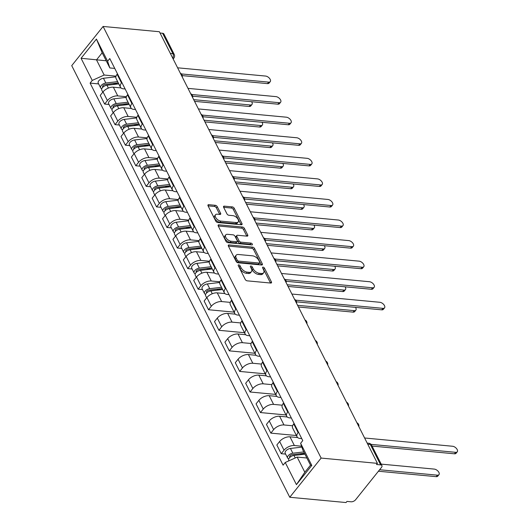<?xml version="1.0" encoding="UTF-8"?>
<svg xmlns="http://www.w3.org/2000/svg" width="529" height="529" viewBox="0 0 529 529"><rect width="100%" height="100%" fill="white"/><g stroke="black" fill="none" stroke-linecap="round" stroke-linejoin="round"><path stroke-width="0.79" d="M238.738 264.857A1.203 0.661 38.7 0 0 238.255 265.009A1.203 0.661 38.7 0 0 238.281 265.677L245.225 279.424A1.719 0.939 38.7 0 0 247.188 280.839L270.755 283.055A1.719 0.939 38.7 0 0 271.443 282.83A1.719 0.939 38.7 0 0 271.41 281.884L264.467 268.13A1.203 0.661 38.7 0 0 263.092 267.138A1.203 0.661 38.7 0 0 262.609 267.297A1.203 0.661 38.7 0 0 262.635 267.958L263.528 269.737A5.495 3.009 38.7 0 1 263.627 272.779A5.495 3.009 38.7 0 1 261.432 273.486L259.468 273.301A5.495 3.009 38.7 0 1 253.186 268.772L252.287 266.993A1.203 0.661 38.7 0 0 250.918 266.001A1.203 0.661 38.7 0 0 250.435 266.153A1.203 0.661 38.7 0 0 250.455 266.821L251.354 268.6A5.495 3.009 38.7 0 1 251.454 271.635A5.495 3.009 38.7 0 1 249.258 272.342L247.294 272.157A5.495 3.009 38.7 0 1 241.012 267.628L240.113 265.849A1.203 0.661 38.7 0 0 238.738 264.857M217.293 206.727A1.719 0.939 38.7 0 0 215.329 205.305L208.717 204.683A1.719 0.939 38.7 0 0 208.036 204.908A1.719 0.939 38.7 0 0 208.062 205.86L215.779 221.129A1.719 0.939 38.7 0 0 217.743 222.544L241.31 224.759A1.719 0.939 38.7 0 0 241.991 224.534A1.719 0.939 38.7 0 0 241.965 223.588L234.248 208.314A1.719 0.939 38.7 0 0 232.284 206.899L224.303 206.151A1.719 0.939 38.7 0 0 223.615 206.37A1.719 0.939 38.7 0 0 223.641 207.322L226.948 213.855A1.719 0.939 38.7 0 0 228.912 215.27L232.866 215.647A4.596 2.513 38.7 0 1 237.316 218.239A4.596 2.513 38.7 0 1 238.202 221.975A4.596 2.513 38.7 0 1 236.364 222.57L220.851 221.109A4.596 2.513 38.7 0 1 216.407 218.517A4.596 2.513 38.7 0 1 215.515 214.781A4.596 2.513 38.7 0 1 217.353 214.185L219.938 214.43A1.719 0.939 38.7 0 0 220.626 214.212A1.719 0.939 38.7 0 0 220.593 213.26L217.293 206.727L216.381 207.864A1.719 0.939 38.7 0 0 214.417 206.449L208.062 205.854M103.102 26.45L159.388 31.733L377.422 463.358L321.129 458.074L103.102 26.45L71.732 65.642L289.76 497.267L346.045 502.55L346.964 501.406L351.097 501.796A3.498 1.871 153.2 0 0 355.594 499.76L381.475 467.424A3.498 1.871 153.2 0 0 381.931 465.599A3.498 1.871 153.2 0 0 380.642 464.892L370.32 444.459A3.498 2.248 -84.6 0 0 368.812 443.262L367.186 443.104M229.05 244.934A1.719 0.939 38.7 0 0 228.363 245.152A1.719 0.939 38.7 0 0 228.396 246.104L236.106 261.372A1.719 0.939 38.7 0 0 238.07 262.787L261.637 265.003A1.719 0.939 38.7 0 0 262.324 264.778A1.719 0.939 38.7 0 0 262.291 263.832L254.581 248.564A1.719 0.939 38.7 0 0 252.617 247.142L229.05 244.934L228.297 245.873M241.535 228.164A1.719 0.939 38.7 0 1 243.499 229.579L244.411 228.435L247.717 234.975A1.719 0.939 38.7 0 1 247.744 235.921A1.719 0.939 38.7 0 1 247.056 236.146L237.501 235.246A1.719 0.939 38.7 0 0 236.813 235.471A1.719 0.939 38.7 0 0 236.847 236.417L239.035 240.755A1.719 0.939 38.7 0 0 240.999 242.17L250.951 243.102A1.203 0.661 38.7 0 1 252.115 243.783A1.203 0.661 38.7 0 1 252.346 244.762A1.203 0.661 38.7 0 1 251.864 244.914L227.906 242.666A1.719 0.939 38.7 0 1 225.943 241.25L218.226 225.982L241.535 228.164L242.454 227.02L218.887 224.812A1.719 0.939 38.7 0 0 218.199 225.03A1.719 0.939 38.7 0 0 218.226 225.982M244.411 228.435A1.719 0.939 38.7 0 0 242.454 227.02M160.042 33.023L162.608 33.267A3.498 1.871 -26.8 0 1 163.904 33.975L174.226 54.408A3.498 1.871 153.2 0 0 172.93 53.7L162.608 33.267M377.422 463.358L376.503 464.502L380.642 464.892M321.129 458.074L289.76 497.267M301.748 438.601L300.036 438.442A8.047 4.311 -26.8 0 1 297.067 436.815A8.047 4.311 -26.8 0 1 298.111 432.61L298.482 432.14M297.635 437.543L289.971 436.828A8.047 4.311 153.2 0 0 279.629 441.503L284.027 450.205A8.047 4.311 -26.8 0 1 294.369 445.524L301.57 446.205M284.027 450.205L281.236 453.69L285.634 454.107M294.091 423.445L293.714 423.908A8.047 4.311 153.2 0 0 292.669 428.113L297.067 436.815M279.629 441.503L276.839 444.988L281.236 453.69M291.36 418.036L289.647 417.877A8.047 4.311 -26.8 0 1 286.678 416.25A8.047 4.311 -26.8 0 1 287.723 412.045L288.093 411.575M296.412 435.526L270.848 433.125L273.638 429.641A8.047 4.311 -26.8 0 1 283.98 424.959L292.636 425.772M283.703 402.873L283.326 403.343A8.047 4.311 153.2 0 0 282.281 407.548L286.678 416.25M287.247 416.978L279.583 416.257A8.047 4.311 153.2 0 0 269.241 420.939L266.451 424.423L270.848 433.125M280.972 397.471L279.259 397.312A8.047 4.311 -26.8 0 1 276.283 395.685A8.047 4.311 -26.8 0 1 277.335 391.48L277.705 391.01M286.024 414.961L260.46 412.56L263.25 409.076A8.047 4.311 -26.8 0 1 273.592 404.394L282.248 405.207M273.314 382.308L272.938 382.778A8.047 4.311 153.2 0 0 271.893 386.983L276.283 395.685M276.859 396.413L269.195 395.692A8.047 4.311 153.2 0 0 258.853 400.374L256.062 403.858L260.46 412.56M270.584 376.906L268.871 376.747A8.047 4.311 -26.8 0 1 265.895 375.114A8.047 4.311 -26.8 0 1 266.94 370.915L267.317 370.445M275.635 394.396L250.072 391.996L252.855 388.511A8.047 4.311 -26.8 0 1 263.204 383.829L271.86 384.643M262.92 361.743L262.549 362.213A8.047 4.311 153.2 0 0 261.505 366.412L265.895 375.114M266.471 375.848L258.807 375.127A8.047 4.311 153.2 0 0 248.465 379.809L245.674 383.294L250.072 391.996M260.195 356.341L258.483 356.176A8.047 4.311 -26.8 0 1 255.507 354.549A8.047 4.311 -26.8 0 1 256.552 350.343L256.929 349.881M265.247 373.824L239.683 371.424L242.467 367.939A8.047 4.311 -26.8 0 1 252.816 363.264L261.465 364.078M252.531 341.179L252.161 341.648A8.047 4.311 153.2 0 0 251.116 345.847L255.507 354.549M256.082 355.283L248.418 354.562A8.047 4.311 153.2 0 0 238.076 359.237L235.286 362.722L239.683 371.424M249.807 335.77L248.094 335.611A8.047 4.311 -26.8 0 1 245.119 333.984A8.047 4.311 -26.8 0 1 246.164 329.779L246.54 329.309M254.859 353.26L229.288 350.859L232.079 347.374A8.047 4.311 -26.8 0 1 242.421 342.693L251.077 343.506M242.143 320.614L241.773 321.077A8.047 4.311 153.2 0 0 240.728 325.282L245.119 333.984M245.694 334.712L238.03 333.997A8.047 4.311 153.2 0 0 227.688 338.672L224.898 342.157L229.288 350.859M239.412 315.205L237.706 315.046A8.047 4.311 -26.8 0 1 234.731 313.419A8.047 4.311 -26.8 0 1 235.775 309.214L236.152 308.744M244.471 332.695L218.9 330.294L221.691 326.81A8.047 4.311 -26.8 0 1 232.033 322.128L240.688 322.941M231.755 300.042L231.385 300.512A8.047 4.311 153.2 0 0 230.333 304.717L234.731 313.419M235.306 314.147L227.642 313.426A8.047 4.311 153.2 0 0 217.3 318.108L214.509 321.592L218.9 330.294M229.024 294.64L227.318 294.481A8.047 4.311 -26.8 0 1 224.342 292.854A8.047 4.311 -26.8 0 1 225.387 288.649L225.764 288.179M234.083 312.13L208.512 309.729L211.302 306.245A8.047 4.311 -26.8 0 1 221.644 301.563L230.3 302.376M221.367 279.477L220.996 279.947A8.047 4.311 153.2 0 0 219.945 284.152L224.342 292.854M224.918 293.582L217.254 292.861A8.047 4.311 153.2 0 0 206.905 297.543L204.121 301.027L208.512 309.729M218.636 274.075L216.93 273.916A8.047 4.311 -26.8 0 1 213.954 272.283A8.047 4.311 -26.8 0 1 214.999 268.084L215.376 267.614M202.521 289.575L198.124 289.165L200.914 285.68A8.047 4.311 -26.8 0 1 211.256 280.998L219.912 281.812M210.978 258.912L210.602 259.382A8.047 4.311 153.2 0 0 209.557 263.587L213.954 272.283M214.529 273.017L206.865 272.296A8.047 4.311 153.2 0 0 196.517 276.978L193.733 280.463L198.124 289.165M208.247 253.51L206.541 253.345A8.047 4.311 -26.8 0 1 203.566 251.718A8.047 4.311 -26.8 0 1 204.611 247.512L204.988 247.05M192.133 269.01L187.735 268.593L190.526 265.108A8.047 4.311 -26.8 0 1 200.868 260.433L209.524 261.247M200.59 238.348L200.213 238.817A8.047 4.311 153.2 0 0 199.168 243.016L203.566 251.718M204.134 252.452L196.471 251.731A8.047 4.311 153.2 0 0 186.129 256.413L183.338 259.898L187.735 268.593M197.859 232.939L196.153 232.78A8.047 4.311 -26.8 0 1 193.178 231.153A8.047 4.311 -26.8 0 1 194.222 226.948L194.599 226.478M181.745 248.445L177.347 248.028L180.138 244.543A8.047 4.311 -26.8 0 1 190.48 239.862L199.135 240.675M190.202 217.783L189.825 218.246A8.047 4.311 153.2 0 0 188.78 222.451L193.178 231.153M193.746 231.881L186.082 231.166A8.047 4.311 153.2 0 0 175.74 235.841L172.95 239.326L177.347 248.028M187.471 212.374L185.765 212.215A8.047 4.311 -26.8 0 1 182.789 210.588A8.047 4.311 -26.8 0 1 183.834 206.383L184.211 205.913M171.356 227.873L166.959 227.463L169.749 223.979A8.047 4.311 -26.8 0 1 180.091 219.297L188.747 220.11M179.814 197.211L179.437 197.681A8.047 4.311 153.2 0 0 178.392 201.886L182.789 210.588M183.358 211.316L175.694 210.595A8.047 4.311 153.2 0 0 165.352 215.277L162.562 218.761L166.959 227.463M177.083 191.809L175.377 191.65A8.047 4.311 -26.8 0 1 172.401 190.023A8.047 4.311 -26.8 0 1 173.446 185.818L173.823 185.348M160.968 207.308L156.571 206.899L159.361 203.414A8.047 4.311 -26.8 0 1 169.703 198.732L178.359 199.545M169.425 176.646L169.049 177.116A8.047 4.311 153.2 0 0 168.004 181.321L172.401 190.023M172.97 190.751L165.306 190.03A8.047 4.311 153.2 0 0 154.964 194.712L152.173 198.196L156.571 206.899M166.695 171.244L164.982 171.085A8.047 4.311 -26.8 0 1 162.013 169.452A8.047 4.311 -26.8 0 1 163.058 165.253L163.428 164.784M150.58 186.744L146.183 186.334L148.973 182.849A8.047 4.311 -26.8 0 1 159.315 178.167L167.971 178.981M159.037 156.081L158.66 156.551A8.047 4.311 153.2 0 0 157.616 160.756L162.013 169.452M162.582 170.186L154.918 169.465A8.047 4.311 153.2 0 0 144.576 174.147L141.785 177.632L146.183 186.334M156.306 150.679L154.594 150.514A8.047 4.311 -26.8 0 1 151.625 148.887A8.047 4.311 -26.8 0 1 152.669 144.688L153.04 144.219M140.192 166.179L135.794 165.762L138.585 162.277A8.047 4.311 -26.8 0 1 148.927 157.602L157.582 158.416M148.649 135.517L148.272 135.986A8.047 4.311 153.2 0 0 147.227 140.185L151.625 148.887M152.193 149.621L144.529 148.9A8.047 4.311 153.2 0 0 134.187 153.582L131.397 157.067L135.794 165.762M145.918 130.114L144.205 129.949A8.047 4.311 -26.8 0 1 141.236 128.322A8.047 4.311 -26.8 0 1 142.281 124.117L142.651 123.654M129.803 145.614L125.406 145.197L128.197 141.712A8.047 4.311 -26.8 0 1 138.538 137.037L147.194 137.844M138.261 114.952L137.884 115.415A8.047 4.311 153.2 0 0 136.839 119.62L141.236 128.322M141.805 129.05L134.141 128.335A8.047 4.311 153.2 0 0 123.799 133.01L121.009 136.495L125.406 145.197M135.53 109.543L133.817 109.384A8.047 4.311 -26.8 0 1 130.842 107.757A8.047 4.311 -26.8 0 1 131.893 103.552L132.263 103.082M119.415 125.042L115.018 124.632L117.808 121.148A8.047 4.311 -26.8 0 1 128.15 116.466L136.806 117.279M127.873 94.38L127.496 94.85A8.047 4.311 153.2 0 0 126.451 99.055L130.842 107.757M131.417 108.485L123.753 107.764A8.047 4.311 153.2 0 0 113.411 112.446L110.621 115.93L115.018 124.632M125.142 88.978L123.429 88.819A8.047 4.311 -26.8 0 1 120.453 87.192A8.047 4.311 -26.8 0 1 121.498 82.987L121.875 82.517M109.027 104.478L104.63 104.068L107.413 100.583A8.047 4.311 -26.8 0 1 117.762 95.901L126.418 96.714M117.478 73.815L117.107 74.285A8.047 4.311 153.2 0 0 116.063 78.49L120.453 87.192M121.029 87.92L113.365 87.199A8.047 4.311 153.2 0 0 103.023 91.881L100.232 95.365L104.63 104.068M306.866 458.002L297.159 457.089L304.816 472.252L310.49 465.17L302.833 450.007L300.611 443.289L302.76 440.604L109.767 58.547L107.618 61.232L109.84 67.95L102.183 52.788L96.509 59.876L104.167 75.032L116.023 76.15M300.611 443.289L311.799 465.434L296.432 484.63L285.243 462.485L297.159 457.089M104.167 75.032L92.251 80.428L90.102 83.113L283.094 465.17L285.243 462.485M92.251 80.428L81.063 58.276L96.43 39.086L107.618 61.232M106.223 60.789L81.063 58.276M114.753 68.413L109.84 67.95M98.639 83.913L90.102 83.113M311.799 465.434L310.49 465.17M296.432 484.63L304.816 472.252M102.183 52.788L96.43 39.086M238.605 266.325A1.203 0.661 38.7 0 1 239.201 266.986L240.1 268.772A5.495 3.009 38.7 0 0 246.375 273.301L247.294 272.157M251.454 271.635L250.541 272.779A5.495 3.009 38.7 0 1 248.339 273.486L246.375 273.301M263.627 272.779L262.715 273.923A5.495 3.009 38.7 0 1 260.519 274.63L258.555 274.445A5.495 3.009 38.7 0 1 252.273 269.909L251.374 268.13A1.203 0.661 38.7 0 0 250.786 267.469M271.41 281.884L270.498 283.022A1.719 0.939 38.7 0 0 270.498 283.022L263.548 269.274A1.203 0.661 38.7 0 0 262.959 268.613M262.291 263.832L261.379 264.976L253.662 249.701A1.719 0.939 38.7 0 0 251.698 248.286L228.389 246.097M237.223 260.123A1.203 0.661 38.7 0 0 238.592 261.114L259.283 263.052A1.203 0.661 38.7 0 0 259.759 262.9A1.203 0.661 38.7 0 0 259.739 262.232L258.793 260.361A5.495 3.009 38.7 0 0 252.512 255.824L238.367 254.495A5.495 3.009 38.7 0 0 236.172 255.203A5.495 3.009 38.7 0 0 236.271 258.245L237.223 260.123L236.304 261.26A1.203 0.661 38.7 0 0 237.68 262.252L238.592 261.114M259.759 262.9L258.846 264.044A1.203 0.661 38.7 0 1 258.364 264.196L237.68 262.252M236.172 255.203L235.26 256.347A5.495 3.009 38.7 0 0 235.359 259.389L236.271 258.245M236.304 261.26L235.359 259.389M243.499 229.579L246.798 236.119A1.719 0.939 38.7 0 0 246.798 236.119L247.717 234.975M236.813 235.471L235.901 236.608A1.719 0.939 38.7 0 0 235.934 237.561L238.123 241.898A1.719 0.939 38.7 0 0 240.087 243.314L250.032 244.246L250.951 243.102M251.13 244.848A1.203 0.661 38.7 0 0 250.032 244.246M227.582 234.314A4.596 2.513 38.7 0 0 225.744 234.909A4.596 2.513 38.7 0 0 226.637 238.645A4.596 2.513 38.7 0 0 231.08 241.237L236.549 241.753A1.719 0.939 38.7 0 0 237.237 241.528A1.719 0.939 38.7 0 0 237.204 240.583L235.015 236.245A1.719 0.939 38.7 0 0 233.051 234.83L227.582 234.314M225.744 234.909L224.832 236.053A4.596 2.513 38.7 0 0 225.718 239.789A4.596 2.513 38.7 0 0 230.168 242.381L231.08 241.237M237.237 241.528L236.318 242.672A1.719 0.939 38.7 0 1 235.63 242.897L230.168 242.381M220.593 213.26L219.68 214.404L216.381 207.864M215.515 214.781L214.602 215.925A4.596 2.513 38.7 0 0 215.488 219.661A4.596 2.513 38.7 0 0 219.938 222.253L220.851 221.109M238.202 221.975L237.29 223.119A4.596 2.513 38.7 0 1 235.451 223.707L219.938 222.253M241.965 223.588L241.045 224.726A1.719 0.939 38.7 0 0 241.045 224.726L233.335 209.458A1.719 0.939 38.7 0 0 231.371 208.042L223.641 207.315M304.459 453.234L292.147 454.682A2.096 1.124 153.2 0 0 290.19 455.601A2.096 1.124 153.2 0 0 289.641 456.99A2.096 1.124 153.2 0 0 289.958 457.294M303.798 451.918L292.841 453.208A4.371 2.341 153.2 0 0 288.755 455.119A4.371 2.341 153.2 0 0 287.611 458.015A4.371 2.341 153.2 0 0 288.781 458.828M301.874 447.117L290.441 448.46A4.371 2.341 153.2 0 0 286.361 450.371A4.371 2.341 153.2 0 0 285.21 453.274L287.611 458.015M304.459 454.213L299.824 453.783M379.617 469.745L437.371 475.168A4.02 2.202 38.7 0 0 438.977 474.652A4.02 2.202 38.7 0 0 438.204 471.379A4.02 2.202 38.7 0 0 434.302 469.104L381.184 464.118M304.929 454.16L293.972 455.449A4.371 2.341 153.2 0 0 289.885 457.36A4.371 2.341 153.2 0 0 288.741 460.256L289.006 460.779M438.977 474.652L437.787 476.14A4.02 2.202 -141.3 0 1 436.18 476.655L378.433 471.233M371.067 444.373L455.661 452.321A4.02 2.202 38.7 0 0 457.268 451.799L456.084 453.287A4.02 2.202 -141.3 0 1 454.471 453.803L372.066 446.066M457.268 451.799A4.02 2.202 38.7 0 0 456.494 448.526A4.02 2.202 38.7 0 0 452.599 446.258L364.607 437.992M222.2 288.603L209.041 290.156A2.096 1.124 153.2 0 0 207.077 291.069A2.096 1.124 153.2 0 0 206.528 292.464A2.096 1.124 153.2 0 0 206.846 292.768M221.532 287.287L209.729 288.675A4.371 2.341 153.2 0 0 205.649 290.586A4.371 2.341 153.2 0 0 204.498 293.489A4.371 2.341 153.2 0 0 205.675 294.303M219.74 282.473L207.335 283.934A4.371 2.341 153.2 0 0 203.248 285.845A4.371 2.341 153.2 0 0 202.104 288.741L204.498 293.489M221.347 289.687L216.718 289.251M297.589 305.319L354.258 310.642A4.02 2.202 38.7 0 0 355.865 310.12A4.02 2.202 38.7 0 0 355.488 307.375M222.663 289.528L210.866 290.917A4.371 2.341 153.2 0 0 206.779 292.828A4.371 2.341 153.2 0 0 205.629 295.731L206.687 297.82M355.865 310.12L354.681 311.607A4.02 2.202 -141.3 0 1 353.068 312.123L298.435 306.999M211.812 268.038L198.653 269.585A2.096 1.124 153.2 0 0 196.689 270.504A2.096 1.124 153.2 0 0 196.14 271.899A2.096 1.124 153.2 0 0 196.457 272.204M211.144 266.722L199.34 268.11A4.371 2.341 153.2 0 0 195.261 270.021A4.371 2.341 153.2 0 0 194.11 272.924A4.371 2.341 153.2 0 0 195.287 273.738M209.352 261.908L196.947 263.369A4.371 2.341 153.2 0 0 192.86 265.274A4.371 2.341 153.2 0 0 191.716 268.177L194.11 272.924M210.959 269.122L206.33 268.686M287.201 284.754L343.87 290.077A4.02 2.202 38.7 0 0 345.477 289.555A4.02 2.202 38.7 0 0 345.1 286.811M212.274 268.963L200.478 270.352A4.371 2.341 153.2 0 0 196.391 272.263A4.371 2.341 153.2 0 0 195.241 275.166L196.299 277.256M345.477 289.555L344.293 291.043A4.02 2.202 -141.3 0 1 342.68 291.558L288.047 286.434M201.423 247.473L188.264 249.02A2.096 1.124 153.2 0 0 186.301 249.939A2.096 1.124 153.2 0 0 185.752 251.328A2.096 1.124 153.2 0 0 186.069 251.632M200.756 246.157L188.952 247.546A4.371 2.341 153.2 0 0 184.866 249.457A4.371 2.341 153.2 0 0 183.722 252.353A4.371 2.341 153.2 0 0 184.899 253.166M198.964 241.336L186.558 242.798A4.371 2.341 153.2 0 0 182.472 244.709A4.371 2.341 153.2 0 0 181.328 247.612L183.722 252.353M200.57 248.551L195.942 248.121M276.812 264.189L333.482 269.506A4.02 2.202 38.7 0 0 335.088 268.99A4.02 2.202 38.7 0 0 334.712 266.246M201.886 248.399L190.083 249.787A4.371 2.341 153.2 0 0 186.003 251.698A4.371 2.341 153.2 0 0 184.852 254.594L185.91 256.684M335.088 268.99L333.905 270.478A4.02 2.202 -141.3 0 1 332.291 270.993L277.659 265.862M191.029 226.908L177.876 228.455A2.096 1.124 153.2 0 0 175.912 229.374A2.096 1.124 153.2 0 0 175.363 230.763A2.096 1.124 153.2 0 0 175.681 231.067M190.367 225.592L178.564 226.981A4.371 2.341 153.2 0 0 174.477 228.892A4.371 2.341 153.2 0 0 173.333 231.788A4.371 2.341 153.2 0 0 174.51 232.601M188.569 220.772L176.17 222.233A4.371 2.341 153.2 0 0 172.084 224.144A4.371 2.341 153.2 0 0 170.933 227.047L173.333 231.788M190.182 227.986L185.553 227.549M266.424 243.624L323.093 248.941A4.02 2.202 38.7 0 0 324.7 248.425A4.02 2.202 38.7 0 0 324.323 245.674M191.498 227.834L179.695 229.222A4.371 2.341 153.2 0 0 175.615 231.133A4.371 2.341 153.2 0 0 174.464 234.03L175.522 236.119M324.7 248.425L323.51 249.913A4.02 2.202 -141.3 0 1 321.903 250.429L267.271 245.297M180.64 206.343L167.488 207.89A2.096 1.124 153.2 0 0 165.524 208.81A2.096 1.124 153.2 0 0 164.975 210.198A2.096 1.124 153.2 0 0 165.293 210.502M179.979 205.027L168.176 206.416A4.371 2.341 153.2 0 0 164.089 208.327A4.371 2.341 153.2 0 0 162.945 211.223A4.371 2.341 153.2 0 0 164.122 212.036M178.18 200.207L165.782 201.668A4.371 2.341 153.2 0 0 161.695 203.579A4.371 2.341 153.2 0 0 160.545 206.475L162.945 211.223M179.794 207.421L175.165 206.984M256.029 223.053L312.705 228.376A4.02 2.202 38.7 0 0 314.312 227.86A4.02 2.202 38.7 0 0 313.935 225.109M181.11 207.269L169.306 208.657A4.371 2.341 153.2 0 0 165.227 210.568A4.371 2.341 153.2 0 0 164.076 213.465L165.134 215.554M314.312 227.86L313.122 229.341A4.02 2.202 -141.3 0 1 311.515 229.864L256.882 224.732M170.252 185.772L157.1 187.326A2.096 1.124 153.2 0 0 155.136 188.238A2.096 1.124 153.2 0 0 154.587 189.633A2.096 1.124 153.2 0 0 154.904 189.937M169.591 184.456L157.787 185.851A4.371 2.341 153.2 0 0 153.701 187.755A4.371 2.341 153.2 0 0 152.557 190.658A4.371 2.341 153.2 0 0 153.727 191.472M167.792 179.642L155.387 181.103A4.371 2.341 153.2 0 0 151.307 183.014A4.371 2.341 153.2 0 0 150.157 185.91L152.557 190.658M169.406 186.856L164.777 186.42M245.641 202.488L302.317 207.811A4.02 2.202 38.7 0 0 303.924 207.295A4.02 2.202 38.7 0 0 303.547 204.544M170.722 186.697L158.918 188.086A4.371 2.341 153.2 0 0 154.832 189.997A4.371 2.341 153.2 0 0 153.688 192.9L154.746 194.989M303.924 207.295L302.733 208.776A4.02 2.202 -141.3 0 1 301.127 209.299L246.488 204.168M159.864 165.207L146.705 166.761A2.096 1.124 153.2 0 0 144.748 167.673A2.096 1.124 153.2 0 0 144.199 169.068A2.096 1.124 153.2 0 0 144.516 169.373M159.203 163.891L147.399 165.279A4.371 2.341 153.2 0 0 143.313 167.19A4.371 2.341 153.2 0 0 142.169 170.093A4.371 2.341 153.2 0 0 143.339 170.907M157.404 159.077L144.999 160.538A4.371 2.341 153.2 0 0 140.919 162.443A4.371 2.341 153.2 0 0 139.768 165.346L142.169 170.093M159.017 166.291L154.382 165.855M235.253 181.923L291.929 187.246A4.02 2.202 38.7 0 0 293.535 186.724A4.02 2.202 38.7 0 0 293.159 183.98M160.333 166.132L148.53 167.521A4.371 2.341 153.2 0 0 144.443 169.432A4.371 2.341 153.2 0 0 143.299 172.335L144.357 174.425M293.535 186.724L292.345 188.212A4.02 2.202 -141.3 0 1 290.738 188.727L236.099 183.603M149.476 144.642L136.317 146.189A2.096 1.124 153.2 0 0 134.359 147.108A2.096 1.124 153.2 0 0 133.811 148.497A2.096 1.124 153.2 0 0 134.128 148.801M148.814 143.326L137.011 144.715A4.371 2.341 153.2 0 0 132.924 146.626A4.371 2.341 153.2 0 0 131.781 149.522A4.371 2.341 153.2 0 0 132.951 150.342M147.016 138.512L134.611 139.967A4.371 2.341 153.2 0 0 130.531 141.878A4.371 2.341 153.2 0 0 129.38 144.781L131.781 149.522M148.629 145.72L143.994 145.29M224.865 161.358L281.54 166.681A4.02 2.202 38.7 0 0 283.147 166.159A4.02 2.202 38.7 0 0 282.77 163.415M149.945 145.568L138.142 146.956A4.371 2.341 153.2 0 0 134.055 148.867A4.371 2.341 153.2 0 0 132.911 151.763L133.969 153.853M283.147 166.159L281.957 167.647A4.02 2.202 -141.3 0 1 280.35 168.162L225.711 163.031M139.087 124.077L125.928 125.624A2.096 1.124 153.2 0 0 123.971 126.543A2.096 1.124 153.2 0 0 123.422 127.932A2.096 1.124 153.2 0 0 123.74 128.236M138.426 122.761L126.623 124.15A4.371 2.341 153.2 0 0 122.536 126.061A4.371 2.341 153.2 0 0 121.392 128.957A4.371 2.341 153.2 0 0 122.563 129.77M136.627 117.941L124.222 119.402A4.371 2.341 153.2 0 0 120.143 121.313A4.371 2.341 153.2 0 0 118.992 124.216L121.392 128.957M138.241 125.155L133.606 124.718M214.476 140.793L271.152 146.11A4.02 2.202 38.7 0 0 272.759 145.594A4.02 2.202 38.7 0 0 272.382 142.843M139.557 125.003L127.753 126.391A4.371 2.341 153.2 0 0 123.667 128.302A4.371 2.341 153.2 0 0 122.523 131.199L123.574 133.288M272.759 145.594L271.569 147.082A4.02 2.202 -141.3 0 1 269.962 147.598L215.323 142.466M295.678 300.161L382.943 308.354A4.02 2.202 38.7 0 0 384.55 307.838L383.36 309.326A4.02 2.202 -141.3 0 1 381.753 309.842L296.531 301.841M384.55 307.838A4.02 2.202 38.7 0 0 383.77 304.565A4.02 2.202 38.7 0 0 379.875 302.29L291.882 294.031M285.29 279.596L372.548 287.789A4.02 2.202 38.7 0 0 374.162 287.273L372.971 288.755A4.02 2.202 -141.3 0 1 371.365 289.277L286.143 281.276M374.162 287.273A4.02 2.202 38.7 0 0 373.381 283.994A4.02 2.202 38.7 0 0 369.487 281.726L281.494 273.467M274.901 259.031L362.16 267.224A4.02 2.202 38.7 0 0 363.773 266.709L362.583 268.19A4.02 2.202 -141.3 0 1 360.976 268.712L275.754 260.704M363.773 266.709A4.02 2.202 38.7 0 0 362.993 263.429A4.02 2.202 38.7 0 0 359.098 261.161L271.106 252.895M264.513 238.467L351.772 246.659A4.02 2.202 38.7 0 0 353.385 246.137L352.195 247.625A4.02 2.202 -141.3 0 1 350.588 248.141L265.366 240.14M353.385 246.137A4.02 2.202 38.7 0 0 352.605 242.864A4.02 2.202 38.7 0 0 348.71 240.596L260.718 232.33M254.125 217.895L341.384 226.095A4.02 2.202 38.7 0 0 342.997 225.572L341.807 227.06A4.02 2.202 -141.3 0 1 340.193 227.576L254.971 219.575M342.997 225.572A4.02 2.202 38.7 0 0 342.217 222.299A4.02 2.202 38.7 0 0 338.322 220.024L250.329 211.765M243.73 197.33L330.995 205.523A4.02 2.202 38.7 0 0 332.609 205.007L331.418 206.495A4.02 2.202 -141.3 0 1 329.805 207.011L244.583 199.01M332.609 205.007A4.02 2.202 38.7 0 0 331.828 201.734A4.02 2.202 38.7 0 0 327.934 199.459L239.941 191.2M233.342 176.765L320.607 184.958A4.02 2.202 38.7 0 0 322.214 184.442L321.03 185.924A4.02 2.202 -141.3 0 1 319.417 186.446L234.195 178.445M322.214 184.442A4.02 2.202 38.7 0 0 321.44 181.163A4.02 2.202 38.7 0 0 317.545 178.895L229.553 170.636M222.954 156.2L310.219 164.393A4.02 2.202 38.7 0 0 311.826 163.878L310.642 165.359A4.02 2.202 -141.3 0 1 309.029 165.881L223.807 157.88M311.826 163.878A4.02 2.202 38.7 0 0 311.052 160.598A4.02 2.202 38.7 0 0 307.157 158.33L219.165 150.064M212.565 135.636L299.831 143.828A4.02 2.202 38.7 0 0 301.437 143.306L300.247 144.794A4.02 2.202 -141.3 0 1 298.64 145.31L213.418 137.309M301.437 143.306A4.02 2.202 38.7 0 0 300.664 140.033A4.02 2.202 38.7 0 0 296.769 137.765L208.776 129.499M202.177 115.071L289.442 123.264A4.02 2.202 38.7 0 0 291.049 122.741L289.859 124.229A4.02 2.202 -141.3 0 1 288.252 124.745L203.03 116.744M291.049 122.741A4.02 2.202 38.7 0 0 290.276 119.468A4.02 2.202 38.7 0 0 286.381 117.193L198.388 108.934M128.699 103.512L115.54 105.059A2.096 1.124 153.2 0 0 113.583 105.979A2.096 1.124 153.2 0 0 113.034 107.367A2.096 1.124 153.2 0 0 113.351 107.671M128.038 102.196L116.235 103.585A4.371 2.341 153.2 0 0 112.148 105.496A4.371 2.341 153.2 0 0 111.004 108.392A4.371 2.341 153.2 0 0 112.174 109.205M126.239 97.376L113.834 98.837A4.371 2.341 153.2 0 0 109.748 100.748A4.371 2.341 153.2 0 0 108.604 103.644L111.004 108.392M127.853 104.59L123.217 104.153M204.088 120.222L260.764 125.545A4.02 2.202 38.7 0 0 262.371 125.029A4.02 2.202 38.7 0 0 261.994 122.278M129.169 104.438L117.365 105.826A4.371 2.341 153.2 0 0 113.279 107.737A4.371 2.341 153.2 0 0 112.135 110.634L113.186 112.723M262.371 125.029L261.181 126.51A4.02 2.202 -141.3 0 1 259.574 127.033L204.935 121.901M191.789 94.499L279.054 102.692A4.02 2.202 38.7 0 0 280.661 102.176L279.471 103.664A4.02 2.202 -141.3 0 1 277.864 104.18L192.642 96.179M280.661 102.176A4.02 2.202 38.7 0 0 279.887 98.903A4.02 2.202 38.7 0 0 275.993 96.628L188 88.369M118.311 82.941L105.152 84.495A2.096 1.124 153.2 0 0 103.195 85.407A2.096 1.124 153.2 0 0 102.639 86.802A2.096 1.124 153.2 0 0 102.963 87.106M117.643 81.625L105.846 83.02A4.371 2.341 153.2 0 0 101.76 84.924A4.371 2.341 153.2 0 0 100.616 87.827A4.371 2.341 153.2 0 0 101.786 88.641M115.851 76.811L103.446 78.272A4.371 2.341 153.2 0 0 99.359 80.183A4.371 2.341 153.2 0 0 98.215 83.079L100.616 87.827M117.458 84.025L112.829 83.589M193.7 99.657L250.369 104.98A4.02 2.202 38.7 0 0 251.983 104.464A4.02 2.202 38.7 0 0 251.606 101.713M118.78 83.866L106.977 85.255A4.371 2.341 153.2 0 0 102.891 87.166A4.371 2.341 153.2 0 0 101.747 90.069L102.798 92.158M251.983 104.464L250.792 105.945A4.02 2.202 -141.3 0 1 249.185 106.468L194.546 101.337M181.401 73.934L268.666 82.127A4.02 2.202 38.7 0 0 270.273 81.611L269.082 83.093A4.02 2.202 -141.3 0 1 267.476 83.615L182.254 75.614M270.273 81.611A4.02 2.202 38.7 0 0 269.499 78.338A4.02 2.202 38.7 0 0 265.604 76.064L177.612 67.805M113.411 112.446L117.808 121.148M123.799 133.01L128.197 141.712M134.187 153.582L138.585 162.277M144.576 174.147L148.973 182.849M154.964 194.712L159.361 203.414M165.352 215.277L169.749 223.979M175.74 235.841L180.138 244.543M186.129 256.413L190.526 265.108M196.517 276.978L200.914 285.68M206.905 297.543L211.302 306.245M217.3 318.108L221.691 326.81M227.688 338.672L232.079 347.374M238.076 359.237L242.467 367.939M248.465 379.809L252.855 388.511M258.853 400.374L263.25 409.076M269.241 420.939L273.638 429.641M103.023 91.881L107.413 100.583M113.365 87.199L117.762 95.901M123.753 107.764L128.15 116.466M127.496 94.85L131.893 103.552M134.141 128.335L138.538 137.037M137.884 115.415L142.281 124.117M144.529 148.9L148.927 157.602M148.272 135.986L152.669 144.688M154.918 169.465L159.315 178.167M158.66 156.551L163.058 165.253M165.306 190.03L169.703 198.732M169.049 177.116L173.446 185.818M175.694 210.595L180.091 219.297M179.437 197.681L183.834 206.383M186.082 231.166L190.48 239.862M189.825 218.246L194.222 226.948M196.471 251.731L200.868 260.433M200.213 238.817L204.611 247.512M206.865 272.296L211.256 280.998M210.602 259.382L214.999 268.084M217.254 292.861L221.644 301.563M220.996 279.947L225.387 288.649M227.642 313.426L232.033 322.128M231.385 300.512L235.775 309.214M238.03 333.997L242.421 342.693M241.773 321.077L246.164 329.779M248.418 354.562L252.816 363.264M252.161 341.648L256.552 350.343M258.807 375.127L263.204 383.829M262.549 362.213L266.94 370.915M269.195 395.692L273.592 404.394M272.938 382.778L277.335 391.48M279.583 416.257L283.98 424.959M283.326 403.343L287.723 412.045M289.971 436.828L294.369 445.524M293.714 423.908L298.111 432.61M117.107 74.285L121.498 82.987M367.748 444.215L370.32 444.459A3.498 1.871 153.2 0 1 371.609 445.167A3.498 3.498 0 0 0 368.812 443.262M170.364 53.462L172.93 53.7A3.498 2.248 -84.6 0 1 172.745 58.17M174.226 54.408A3.498 3.498 0 0 1 173.836 58.17A3.498 1.918 -141.3 0 1 172.97 58.613M240.1 268.772L241.012 267.628M248.339 273.486L249.258 272.342M251.374 268.13L252.287 266.993M252.273 269.909L253.186 268.772M258.555 274.445L259.468 273.301M260.519 274.63L261.432 273.486M263.548 269.274L264.467 268.13M239.201 266.986L240.113 265.849M251.698 248.286L252.617 247.142M253.662 249.701L254.581 248.564M258.364 264.196L259.283 263.052M218.133 225.751L218.887 224.812M235.934 237.561L236.847 236.417M238.123 241.898L239.035 240.755M240.087 243.314L240.999 242.17M235.63 242.897L236.549 241.753M235.451 223.707L236.364 222.57M223.549 207.09L224.303 206.151M231.371 208.042L232.284 206.899M233.335 209.458L234.248 208.314M207.97 205.629L208.717 204.683M214.417 206.449L215.329 205.305M290.236 457.063L289.76 456.117M292.841 453.208L290.441 448.46M295.242 457.962L293.972 455.449M436.18 476.655L437.371 475.168M455.661 452.321L454.471 453.803M207.123 292.53L206.647 291.585M209.729 288.675L207.335 283.934M212.288 293.734L210.866 290.917M353.068 312.123L354.258 310.642M196.735 271.966L196.259 271.02M199.34 268.11L196.947 263.369M201.899 273.169L200.478 270.352M342.68 291.558L343.87 290.077M186.347 251.401L185.871 250.455M188.952 247.546L186.558 242.798M191.511 252.604L190.083 249.787M332.291 270.993L333.482 269.506M175.959 230.836L175.483 229.89M178.564 226.981L176.17 222.233M181.123 232.039L179.695 229.222M321.903 250.429L323.093 248.941M165.57 210.271L165.094 209.319M168.176 206.416L165.782 201.668M170.728 211.474L169.306 208.657M311.515 229.864L312.705 228.376M155.182 189.699L154.706 188.754M157.787 185.851L155.387 181.103M160.34 190.903L158.918 188.086M301.127 209.299L302.317 207.811M144.794 169.135L144.318 168.189M147.399 165.279L144.999 160.538M149.952 170.338L148.53 167.521M290.738 188.727L291.929 187.246M134.406 148.57L133.93 147.624M137.011 144.715L134.611 139.967M139.563 149.773L138.142 146.956M280.35 168.162L281.54 166.681M124.017 128.005L123.541 127.059M126.623 124.15L124.222 119.402M129.175 129.208L127.753 126.391M269.962 147.598L271.152 146.11M382.943 308.354L381.753 309.842M372.548 287.789L371.365 289.277M362.16 267.224L360.976 268.712M351.772 246.659L350.588 248.141M341.384 226.095L340.193 227.576M330.995 205.523L329.805 207.011M320.607 184.958L319.417 186.446M310.219 164.393L309.029 165.881M299.831 143.828L298.64 145.31M289.442 123.264L288.252 124.745M113.629 107.44L113.146 106.494M116.235 103.585L113.834 98.837M118.787 108.643L117.365 105.826M259.574 127.033L260.764 125.545M279.054 102.692L277.864 104.18M103.241 86.868L102.758 85.923M105.846 83.02L103.446 78.272M108.399 88.072L106.977 85.255M249.185 106.468L250.369 104.98M268.666 82.127L267.476 83.615M358.86 426.619A3.498 3.498 0 0 0 356.91 422.75M348.472 406.054A3.498 3.498 0 0 0 346.521 402.185M338.084 385.489A3.498 3.498 0 0 0 336.133 381.621M327.696 364.924A3.498 3.498 0 0 0 325.738 361.056M317.307 344.353A3.498 3.498 0 0 0 315.35 340.491M306.919 323.788A3.498 3.498 0 0 0 304.962 319.926M296.531 303.223A3.498 3.498 0 0 0 294.574 299.354M286.136 282.658A3.498 3.498 0 0 0 284.185 278.79M275.748 262.093A3.498 3.498 0 0 0 273.797 258.225M265.36 241.522A3.498 3.498 0 0 0 263.409 237.66M254.971 220.957A3.498 3.498 0 0 0 253.021 217.095M244.583 200.392A3.498 3.498 0 0 0 242.632 196.523M234.195 179.827A3.498 3.498 0 0 0 232.244 175.959M223.807 159.262A3.498 3.498 0 0 0 221.856 155.394M213.418 138.691A3.498 3.498 0 0 0 211.468 134.829M203.03 118.126A3.498 3.498 0 0 0 201.08 114.264M192.642 97.561A3.498 3.498 0 0 0 190.691 93.693M182.254 76.996A3.498 3.498 0 0 0 180.296 73.128M173.836 58.17L173.168 59.003M371.609 445.167L381.931 465.599"/></g></svg>

